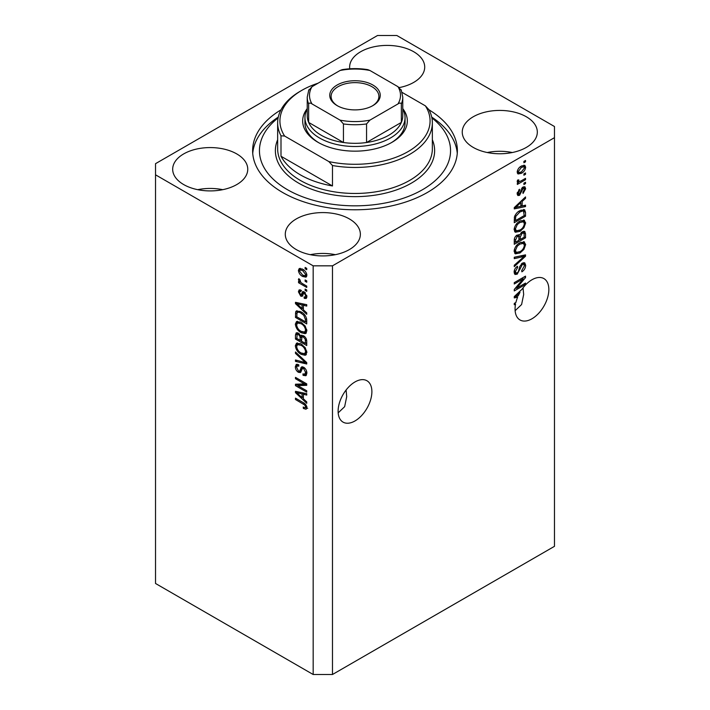 <?xml version="1.0" encoding="UTF-8"?>
<svg xmlns="http://www.w3.org/2000/svg" width="710" height="710" viewBox="0 0 710 710"><rect width="100%" height="100%" fill="white"/><g stroke="black" fill="none" stroke-linecap="round" stroke-linejoin="round"><path stroke-width="1.06" d="M338.173 412.856L344.643 406.688L346.711 396.65L346.089 390.012M338.111 411.188A23.892 13.792 120 0 0 343.054 422.122A23.892 13.792 120 0 0 361.461 415.723A23.892 13.792 120 0 0 371.889 391.689A23.892 13.792 120 0 0 366.946 380.746A23.892 13.792 120 0 0 348.539 387.154A23.892 13.792 120 0 0 338.111 411.188M515.132 310.696L521.601 304.519L523.669 294.49L523.039 287.852M515.061 309.027A23.892 13.792 120 0 0 520.013 319.961A23.892 13.792 120 0 0 538.42 313.563A23.892 13.792 120 0 0 548.848 289.52A23.892 13.792 120 0 0 543.904 278.586A23.892 13.792 120 0 0 522.001 289.263L514.262 296.594L514.262 297.907L517.634 297.206A23.892 13.792 120 0 0 515.904 302.46L514.262 303.41L514.262 304.759L515.566 304.004A23.892 13.792 120 0 0 515.061 309.027M399.304 87.587A37.541 21.673 0 0 0 424.713 67.077A37.541 21.673 0 0 0 413.717 51.75A37.541 21.673 0 0 0 372.812 47.055A37.541 21.673 0 0 0 349.639 67.077A37.541 21.673 0 0 0 349.755 68.799M399.686 87.507A37.541 21.673 0 0 0 399.038 87.383M236.758 153.919A37.541 21.673 0 0 0 195.853 149.224A37.541 21.673 0 0 0 172.681 169.246A37.541 21.673 0 0 0 183.677 184.565A37.541 21.673 0 0 0 224.582 189.268A37.541 21.673 0 0 0 247.755 169.246A37.541 21.673 0 0 0 236.758 153.919M222.727 189.676A37.541 21.673 0 0 0 197.708 189.676M349.373 218.928A37.541 21.673 0 0 0 308.459 214.234A37.541 21.673 0 0 0 285.287 234.256A37.541 21.673 0 0 0 296.283 249.583A37.541 21.673 0 0 0 337.188 254.278A37.541 21.673 0 0 0 360.361 234.256A37.541 21.673 0 0 0 349.373 218.928M335.333 254.686A37.541 21.673 0 0 0 310.314 254.686M526.323 116.768A37.541 21.673 0 0 0 485.418 112.073A37.541 21.673 0 0 0 462.245 132.095A37.541 21.673 0 0 0 473.242 147.414A37.541 21.673 0 0 0 514.147 152.118A37.541 21.673 0 0 0 537.319 132.095A37.541 21.673 0 0 0 526.323 116.768M512.292 152.526A37.541 21.673 0 0 0 487.273 152.526M280.983 109.837A102.373 59.107 0 0 0 252.627 150.671A102.373 59.107 0 0 0 282.607 192.463A102.373 59.107 0 0 0 394.174 205.279A102.373 59.107 0 0 0 457.373 150.671A102.373 59.107 0 0 0 429.017 109.837M313.172 265.833L313.172 674.5L155.525 583.478L155.525 174.82L313.172 265.833L332.475 265.833L554.474 137.669L554.474 126.522L396.828 35.5L377.525 35.5L155.525 163.673L155.525 174.82M516.56 288.233L525.524 283.059L525.524 284.408L514.262 290.914L514.262 289.476L523.234 278.808L514.262 283.991L514.262 282.642L525.524 276.137L525.524 277.583L516.56 288.233L515.717 287.745M522.391 263.082L524.734 262.824L525.666 265.291C525.524 268.105 524.255 270.288 521.868 271.832L521.717 270.563L524.353 265.93L523.749 264.262L522.427 264.413L517.199 274.184L515.007 274.468L514.111 272.196C514.217 269.667 515.336 267.688 517.475 266.259L517.625 267.528L515.433 271.389L515.984 272.968L517.226 272.817L518.371 271.735L519.702 266.64L522.391 263.082M514.262 257.26L525.524 254.846L525.524 256.248L514.262 266.64L514.262 265.247L524.202 256.381L514.262 258.662L514.262 257.26M523.944 241.728L525.666 244.559L523.9 249.414L520.039 252.955L515.309 253.861L514.111 251.225C514.697 247.355 516.631 244.533 519.906 242.74L524.521 241.959M523.944 220.109L525.666 222.94L523.9 227.795L520.039 231.345L515.309 232.241L514.111 229.605C514.697 225.744 516.631 222.913 519.906 221.121L524.521 220.349M522.161 205.962L525.524 205.154L525.524 206.566L514.262 208.909L514.262 207.595L525.524 196.936L525.524 198.338L522.161 201.418L522.161 205.962L520.838 205.208M523.909 161.392L525.524 160.46L525.524 161.809L523.909 162.741L523.909 161.392M313.172 674.5L332.475 674.5L332.475 265.833M332.475 674.5L554.474 546.327L554.474 137.669M521.344 166.087L524.841 165.341L525.666 167.214C525.231 170.027 523.82 172.051 521.424 173.293L518.016 173.985L517.182 172.113C517.599 169.344 518.983 167.329 521.344 166.087M523.909 173.888L525.524 172.956L525.524 174.305L523.909 175.237L523.909 173.888M521.273 180.81L525.524 178.361L525.524 179.71L517.333 184.44L517.333 183.091L518.637 182.337L517.182 181.582L517.625 180.047L518.797 179.879L518.646 180.881L519.605 181.538L521.273 180.81M517.501 182.239L517.182 181.582M517.537 180.242L519.605 181.538M523.909 183.171L525.524 182.248L525.524 183.597L523.909 184.529L523.909 183.171M523.03 187.067L524.921 186.81L525.666 188.736L523.039 193.475L522.888 192.206L524.495 189.321L523.226 188.301L519.525 195.339L517.883 195.543L517.182 193.688L519.525 189.25L519.676 190.52L518.353 192.96L519.356 194.078L523.03 187.067M522.48 187.271L524.095 188.203L522.169 187.688M517.12 193.218L519.356 194.078M519.827 210.692L524.583 209.698L525.524 212.352L525.524 216.186L514.262 222.691L514.466 216.834C515.646 213.914 517.43 211.864 519.827 210.692M522.214 231.78L524.734 231.389L525.524 233.803L525.524 237.806L514.262 244.302L514.262 240.273C514.271 238.081 515.212 236.35 517.093 235.072L519.454 235.161L522.214 231.78M519.081 234.833L518.593 234.664M297.774 385.628L306.738 390.802L306.738 392.151L295.475 385.645L295.475 384.208L304.457 383.906L295.475 378.723L295.475 377.374L306.738 383.879L306.738 385.317L297.774 385.628L299.38 384.696L306.738 384.447M303.605 367.203C305.735 368.676 306.827 370.673 306.889 373.194L305.877 375.723L303.081 375.35L302.939 373.913L304.812 374.143L305.566 372.315L303.64 368.579L302.469 368.419L300.463 372.564L298.413 372.315C296.434 370.975 295.404 369.12 295.333 366.759L296.265 364.39L298.697 364.709L298.839 366.147L297.215 365.934L296.647 367.478L298.448 370.984L299.584 371.215L301.555 366.919L303.605 367.203M295.475 351.991L306.738 362.588L306.738 363.981L295.475 361.372L295.475 359.979L305.424 362.597L295.475 353.394L295.475 351.991M306.889 352.462L305.123 355.275L301.253 354.37C297.907 352.586 295.937 349.728 295.333 345.788L296.523 343.17L301.12 343.986L305.167 347.643L306.889 352.462M305.744 355.036L306.241 354.627M306.889 330.851L305.123 333.664L301.253 332.75C297.907 330.975 295.937 328.118 295.333 324.168L296.523 321.55L301.12 322.367L305.167 326.032L306.889 330.851M305.744 333.416L306.241 333.017M305.131 279.935L306.738 280.867L306.738 282.216L305.131 281.284L305.131 279.935M302.558 269.161C304.998 270.395 306.445 272.436 306.889 275.294L306.045 277.157L302.646 276.474C300.241 275.231 298.83 273.208 298.404 270.395L299.247 268.531L302.558 269.161M306.889 407.664L306.09 409.244L303.374 408.445L303.232 407.007C304.448 407.877 305.229 407.824 305.566 406.848L304.723 405.011L295.475 399.499L295.475 398.141L303.126 402.561C305.247 403.529 306.507 405.233 306.889 407.664M306.871 406.635L305.264 407.567L306.649 406.226M303.374 309.817L306.738 312.897L306.738 314.299L295.475 303.649L295.475 302.327L306.738 304.679L306.738 306.081L303.374 305.273L303.374 309.817M304.244 291.916L306.889 296.638L306.188 298.484L304.253 298.342L304.111 296.904L305.282 297.02L305.717 295.875L304.448 293.39L303.702 293.265L302.229 296.318L300.738 296.141L298.404 291.801L299.132 289.902L300.747 290.07L300.889 291.499L299.939 291.419L299.576 292.431L300.578 294.694L301.253 294.668L302.584 291.632L304.244 291.916M300.578 294.694L302.859 293.736L303.623 291.624M305.131 289.059L306.738 289.982L306.738 291.331L305.131 290.408L305.131 289.059M302.495 283.645L306.738 286.103L306.738 287.452L298.546 282.722L298.546 281.373L299.86 282.127L298.404 279.687L298.839 278.666L300.01 279.855L300.818 282.447L302.495 283.645M305.131 267.439L306.738 268.371L306.738 269.72L305.131 268.788L305.131 267.439M301.049 311.859C304.377 313.554 306.276 316.296 306.738 320.095L306.738 323.929L295.475 317.423L295.688 311.814L296.416 310.891L301.049 311.859M301.936 335.155L300.667 335.892L303.436 335.697C305.62 337.064 306.72 339.016 306.738 341.537L306.738 345.539L295.475 339.043L295.475 335.005L296.221 332.839L298.306 333.079L300.667 335.892L301.164 335.315M303.374 398.816L306.738 401.887L306.738 403.298L295.475 392.639L295.475 391.325L306.738 393.668L306.738 395.071L303.374 394.272L303.374 398.816M307.696 408.312L304.98 407.513M304.776 407.638L303.374 408.445M305.628 404.487L304.723 405.011M296.647 398.816L295.475 399.499M303.374 308.664L302.842 308.167M297.543 303.152L297.091 302.717L295.475 303.649M306.738 304.767L304.98 304.341L303.374 305.273M303.667 305.105L303.667 304.04M298.786 305.495L302.061 308.61L302.061 304.963L296.647 303.667L298.786 305.495M303.374 307.856L302.061 308.61M298.04 302.859L296.647 303.667M303.667 304.031L302.061 304.963M306.755 297.685L305.859 297.41L304.253 298.342M305.859 297.41L305.788 296.718M306.72 295.289L305.717 295.875M305.398 292.839L304.448 293.39M305.043 292.493L303.702 293.265M302.851 295.449L300.738 296.141M302.345 295.218L301.493 294.561M300.028 291.366L300.01 290.869L298.404 291.801M300.01 290.869L300.135 289.858M302.185 293.771L302.859 293.736L302.185 293.771M306.303 289.733L305.131 290.408M300.312 281.879L299.86 282.127M299.718 282.048L298.546 282.722M299.327 279.154L298.404 279.687M306.303 268.114L305.131 268.788M306.676 276.438L304.776 275.826M303.942 275.72L302.646 276.474M303.738 269.924L302.637 270.563L300.082 270.004L300.01 269.463L298.404 270.395M300.01 269.463L300.223 268.309M302.132 268.93L300.082 270.004L299.576 271.105L302.637 275.116L305.193 275.693L305.717 274.584L302.637 270.563M305.193 275.693L306.853 274.734M306.711 274.007L305.717 274.584M306.303 280.61L305.131 281.284M306.738 322.065L305.859 321.559M296.798 316.669L295.475 317.423M297.091 312.835L297.295 310.882L295.688 311.814M299.904 311.264L297.02 312.844L296.798 316.837L305.424 321.816L305.424 319.5L303.782 315.302L301.031 313.199C299.336 312.036 297.996 311.921 297.02 312.844M306.738 321.053L305.424 321.816M302.149 312.551L301.031 313.199M304.67 314.796L303.782 315.302M306.64 318.79L305.424 319.5M306.409 332.795L303.711 332.262M302.531 332.014L301.253 332.75M296.949 323.6L295.333 324.168M296.94 323.245L297.446 321.275M298.537 322.802L300.152 321.87L297.543 322.997L296.647 324.923C297.135 327.958 298.679 330.114 301.28 331.41L304.679 332.023L305.566 330.097C305.096 327.141 303.605 325.011 301.084 323.698L297.543 322.997M304.679 332.023L306.871 330.514M302.194 323.059L301.084 323.698M306.729 329.431L305.566 330.097M306.738 343.684L305.859 343.178M301.475 340.64L300.596 340.134M296.798 338.279L295.475 339.043M297.091 334.437L297.25 332.679M303.694 335.857L301.981 336.833L301.475 341.155L305.424 343.427L305.282 339.362L303.445 337.055L301.981 336.833M301.768 337.081L301.572 335.368M296.798 338.448L300.161 340.392L300.055 336.611L298.493 334.534L297.224 334.321L296.798 338.448M301.475 339.628L300.161 340.392M299.451 333.984L298.493 334.534M301.661 335.688L300.055 336.611M306.738 342.673L305.424 343.427M304.492 336.451L303.445 337.055M306.25 338.803L305.282 339.362M306.622 340.063L305.424 340.747M306.409 354.405L303.711 353.873M302.531 353.633L301.253 354.37M296.949 345.22L295.333 345.788M296.94 344.856L297.446 342.886M300.161 343.489L297.543 344.616L296.647 346.533C297.135 349.568 298.679 351.734 301.28 353.03L304.679 353.642L305.566 351.716C305.096 348.752 303.605 346.622 301.084 345.317L297.543 344.616M304.679 353.642L306.871 352.124M300.152 343.48L298.537 344.412M302.194 344.678L301.084 345.317M306.729 351.042L305.566 351.716M306.738 362.677L305.699 362.437M298.768 360.831L297.091 360.44L295.475 361.372M306.25 362.127L305.424 362.597M296.407 352.861L295.475 353.394M306.534 375.022L304.688 374.418L303.081 375.35M304.812 374.143L306.871 372.759M306.729 371.649L305.566 372.315M304.652 367.993L303.64 368.579M301.093 371.8L300.028 371.383L298.413 372.315M296.949 366.174L295.333 366.759M296.94 365.836L297.233 364.203M302.522 366.733L301.2 370.283L299.584 371.215M302.451 366.768L300.916 367.656M298.218 385.37L297.091 384.722L295.475 385.645M297.091 384.722L297.091 384.154M305.628 383.231L304.457 383.906M296.647 378.048L295.475 378.723M303.374 397.662L302.842 397.156M297.543 392.142L297.091 391.716L295.475 392.639M306.738 393.757L304.98 393.34L303.374 394.272M303.667 394.103L303.667 393.029L302.061 393.952L296.647 392.657L302.061 397.609L302.061 393.952M303.374 396.846L302.061 397.609M298.04 391.858L296.647 392.657M524.353 161.135L525.524 161.809M523.856 165.137L524.06 166.291L525.666 167.214M524.06 166.291L524.024 166.841M520.128 172.548L521.424 173.293M519.294 172.654L517.395 173.267M517.35 170.888L518.85 172.503L521.424 171.944L524.495 167.862L523.989 166.823L521.957 165.749M517.217 171.563L518.85 172.503M520.315 166.752L521.424 167.391L518.353 171.474M523.989 166.823L521.424 167.391M524.353 173.63L525.524 174.305M524.353 179.035L525.524 179.71M519.099 181.565L518.202 182.079M517.191 181.503L518.637 182.337M524.353 182.923L525.524 183.597M523.918 186.695L524.06 187.804L525.666 188.736M521.504 188.47L522.489 189.037M518.477 193.999L517.909 194.407L519.525 195.339M517.909 194.407L517.297 194.682M518.691 189.952L519.676 190.52M517.341 192.383L518.353 192.96M523.909 205.545L525.524 206.566M523.909 205.634L520.838 206.273M519.605 206.53L517.058 207.063M515.212 207.444L514.262 207.648M524.601 197.806L525.524 198.338M521.309 200.93L522.161 201.418M520.545 201.64L520.545 202.457M517.563 206.947L520.838 206.282L520.838 202.625L515.433 207.577L517.563 206.947M514.715 207.16L515.433 207.577M520.013 202.146L520.838 202.625M523.572 209.45L523.909 211.429L525.524 212.352M524.202 215.432L525.524 216.186M515.14 220.322L514.262 220.837M514.262 219.816L515.575 220.579L524.202 215.6L523.527 211.118L521.096 210.045M514.333 217.579L515.575 218.298L515.575 220.579M514.839 215.769L515.797 216.328L515.575 218.298M518.699 211.411L519.818 212.05L515.797 216.328M521.007 210.08L522.569 210.985L519.818 212.05M523.527 211.118L522.569 210.985M523.048 227.306L523.9 227.795M518.797 230.626L520.039 231.345M517.253 231.025L514.626 231.611M523.572 220.038L524.06 222.017L525.666 222.94M514.28 228.167L515.433 228.833L516.303 230.803L520.057 229.978C522.48 228.664 523.909 226.579 524.353 223.712L523.465 221.777L520.874 220.615M514.12 229.294L516.303 230.803M516.436 224.014L517.324 224.529L515.433 228.833M518.761 221.857L519.871 222.496L517.324 224.529M523.465 221.777L519.871 222.496M523.705 231.22L523.909 233.04M524.202 237.042L525.524 237.806M519.818 239.243L518.939 239.749M515.14 241.941L514.262 242.447M518.753 234.753L518.646 236.252M518.939 238.729L520.253 239.492L524.202 237.211L524.06 233.306L522.019 231.895M514.262 241.436L515.575 242.199L518.939 240.255L518.832 236.599L516.853 235.17M516.223 235.711L517.279 236.315L515.575 239.98L515.575 242.199M518.832 236.599L517.279 236.315M521.175 232.516L522.223 233.12L520.253 236.998L520.253 239.492M524.06 233.306L522.223 233.12M523.048 248.926L523.9 249.414M518.797 252.236L520.039 252.955M517.253 252.636L514.626 253.221M523.572 241.648L524.06 243.628L525.666 244.559M514.28 249.787L515.433 250.452L516.303 252.423L520.057 251.597C522.48 250.284 523.909 248.198 524.353 245.332L523.465 243.388L520.874 242.234M514.12 250.905L516.303 252.423M516.436 245.624L517.324 246.139L515.433 250.452M518.761 243.468L519.871 244.107L517.324 246.139M523.465 243.388L519.871 244.107M523.909 255.192L525.524 256.248M523.909 255.316L523.314 255.866M514.262 257.375L522.596 255.449L524.202 256.381M523.758 262.62L524.06 264.36L525.666 265.291M523.749 264.262L522.063 263.286M521.397 263.827L522.427 264.413M516.01 272.986L515.593 273.261L517.199 274.184M515.593 273.261L514.368 273.714M516.569 266.916L517.625 267.528M514.271 270.723L515.433 271.389M514.129 271.815L515.984 272.968M524.353 283.734L525.524 284.408M516.117 287.985L514.945 288.659M522.063 278.134L523.234 278.808M524.273 276.864L525.524 277.583M523.243 277.459L522.471 278.364M516.117 296.327L517.634 297.206M515.212 296.443L514.262 296.638M517.563 295.946L518.238 295.804A23.892 13.792 120 0 1 519.995 292.405L515.433 296.567L517.563 295.946M514.715 296.159L515.433 296.567M519.179 291.934L519.995 292.405M514.395 303.33L515.566 304.004M402.774 108.621A52.327 30.21 180 0 1 392 142.311A52.327 30.21 180 0 1 318 142.311L318 142.311A52.327 30.21 180 0 1 307.226 108.621M402.774 108.994A50.055 28.897 180 0 1 405.055 117.603A50.055 28.897 180 0 1 374.152 144.299A50.055 28.897 180 0 1 319.606 138.033A50.055 28.897 180 0 1 304.945 117.603L304.945 122.803A50.055 28.897 0 0 0 318.825 142.772M278.116 117.913A95.548 55.167 0 0 0 287.435 189.676A95.548 55.167 0 0 0 417.32 192.481A95.548 55.167 0 0 0 431.884 117.913M431.715 117.106A102.373 59.107 180 0 1 457.267 153.458M300.303 174.82A77.354 44.659 0 0 0 332.475 185.958L281 156.244A77.354 44.659 0 0 0 300.303 174.82M332.475 165.528L328.854 161.578A75.074 43.346 0 0 0 408.09 151.594A75.074 43.346 0 0 0 425.379 105.852L429 109.801A77.354 44.659 180 0 1 432.354 122.803A77.354 44.659 180 0 1 332.475 165.528L332.475 185.958M281 156.244L281 135.805A77.354 44.659 180 0 1 277.645 122.803A77.354 44.659 180 0 1 300.303 91.226L301.91 90.294A75.074 43.346 0 0 0 284.621 136.045L281 135.805M425.379 105.852L402.126 92.424M318.027 83.221A75.074 43.346 0 0 0 301.91 90.294M328.854 161.578L284.621 136.045M252.733 153.458A102.373 59.107 180 0 1 278.284 117.106M391.174 142.772A50.055 28.897 0 0 0 405.055 122.803L405.055 117.603M337.143 105.621L337.143 105.621A25.249 14.582 180 0 1 337.143 85.005A25.249 14.582 180 0 1 372.856 85.005A25.249 14.582 180 0 1 372.856 105.621A25.249 14.582 180 0 1 337.143 105.621M372.359 105.896A23.892 13.792 0 0 0 378.892 96.427A23.892 13.792 0 0 0 371.889 86.673A23.892 13.792 0 0 0 345.859 83.682A23.892 13.792 0 0 0 331.108 96.427A23.892 13.792 0 0 0 337.64 105.896M312.018 103.935C310.465 102.843 309.338 102.808 308.646 103.837A47.774 27.583 180 0 1 307.226 97.172L307.226 115.748A47.774 27.583 0 0 0 308.646 122.413A47.774 27.583 0 0 0 321.222 135.246A47.774 27.583 0 0 0 343.445 142.506A47.774 27.583 0 0 0 366.555 142.506A47.774 27.583 0 0 0 401.354 122.413A47.774 27.583 0 0 0 402.774 115.748L402.774 97.172A47.774 27.583 180 0 1 401.354 103.837C400.671 102.808 399.544 102.843 397.982 103.935A45.502 26.27 0 0 0 397.982 86.691L369.937 70.494A45.502 26.27 0 0 0 340.063 70.494L312.018 86.691A45.502 26.27 0 0 0 312.018 103.935L340.063 120.123A45.502 26.27 0 0 0 369.937 120.123L397.982 103.935M308.646 103.837L308.646 122.413L343.445 142.506L343.445 123.93L340.063 120.123M304.945 117.603A50.055 28.897 180 0 1 307.226 108.994M369.937 120.123L366.555 123.93L366.555 142.506L401.354 122.413L401.354 103.837M340.063 70.494L342.131 69.669C350.713 68.275 359.287 68.275 367.869 69.669L369.937 70.494M397.982 86.691L401.354 90.498M308.646 90.498L312.018 86.691M304.315 403.324L303.214 403.963M300.499 303.374L298.963 304.262M303.33 292.493L301.723 293.416M297.002 312.879L295.475 313.758M297.091 334.082L295.475 335.005M301.714 337.108L300.161 338.004M304.519 360.502L303.649 360.999M301.945 368.65L300.339 369.582M300.499 392.373L298.963 393.251M520.891 189.916L522.036 190.573M516.96 205.039L517.75 205.501M523.909 232.871L525.524 233.803M514.324 239.261L515.575 239.98M518.646 236.075L520.253 236.998M520.821 255.911L522.427 256.834M519.294 268.318L520.297 268.895M516.96 294.038L517.75 294.49M277.645 122.803L277.645 148.807A77.354 44.659 0 0 0 300.303 180.384A77.354 44.659 0 0 0 384.598 190.067A77.354 44.659 0 0 0 432.354 148.807L432.354 122.803M432.354 139.755A79.626 45.972 180 0 1 394.05 190.733A79.626 45.972 180 0 1 298.697 183.171A79.626 45.972 180 0 1 277.645 139.755M366.555 123.93A47.774 27.583 180 0 1 343.445 123.93M305.282 297.02L306.889 296.088M299.939 291.419L301.546 290.496M301.129 294.765L302.735 293.833M297.224 334.321L298.839 333.398M302.469 368.419L304.084 367.487M297.215 365.934L298.83 365.002M518.966 181.512L517.35 180.58M308.814 89.788L307.226 97.172M401.185 89.788L402.774 97.172"/></g></svg>
